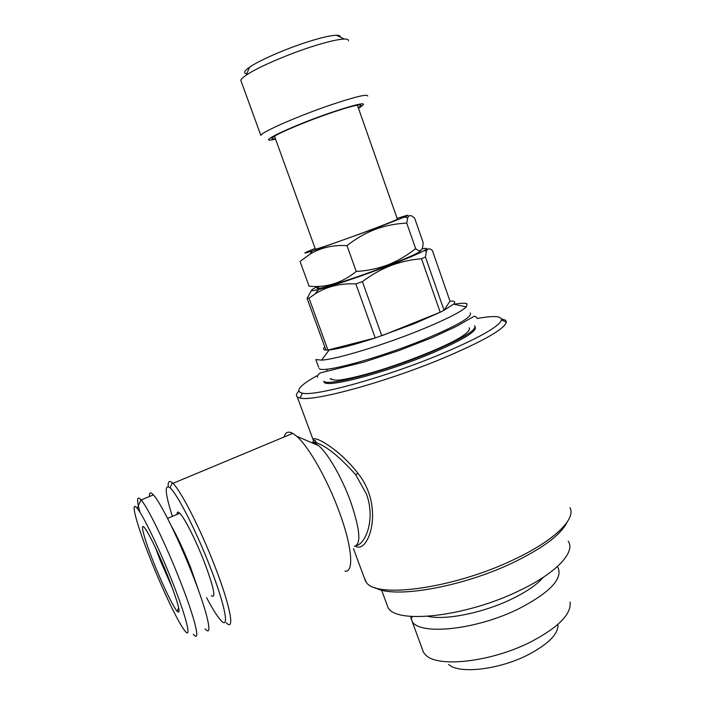 <?xml version="1.0" encoding="UTF-8"?>
<svg xmlns="http://www.w3.org/2000/svg" width="705" height="705" viewBox="0 0 705 705"><rect width="100%" height="100%" fill="white"/><g stroke="black" fill="none" stroke-linecap="round" stroke-linejoin="round"><path stroke-width="1.06" d="M358.263 107.662C361.656 105.583 361.815 104.684 358.757 104.975C353.936 105.583 344.525 108.27 330.522 113.029C309.257 120.291 283.948 130.716 275.602 135.571C270.711 138.418 270.641 139.458 275.399 138.691M340.215 37.074C340.541 35.84 339.29 35.232 336.461 35.25C330.566 35.409 320.634 37.726 306.649 42.203C284.705 49.253 258.991 60.577 249.473 67.257C243.974 71.108 243.102 73.267 246.838 73.725M348.42 40.811C348.64 39.603 347.265 39.013 344.296 39.057C337.757 39.277 326.6 41.93 310.808 47.006C286.027 55.016 256.92 67.759 246.274 75.118C242.881 77.418 241.075 79.18 240.828 80.396L241.225 81.472M367.728 96.091C367.64 93.783 355.479 96.673 331.244 104.763C298.444 115.858 260.991 132.32 260.832 135.422L240.828 80.396M358.448 108.173L360.158 107.222C369.208 101.37 359.656 103.097 331.509 112.403C295.536 124.626 258.33 141.855 271.072 140.004L275.584 139.193M397.126 218.435C408.53 214.655 410.989 214.197 404.511 217.043L374.628 228.728L312.244 250.989C301.476 254.408 302.436 253.562 315.117 248.451M406.723 223.106C395.963 223.582 385.494 225.644 375.316 229.31C365.111 233.311 355.673 238.757 346.992 245.631C333.209 244.802 320.89 247.631 310.024 254.126L300.057 261.458L309.081 286.221C326.441 287.851 342.154 282.916 356.228 271.425C367.111 270.826 377.668 268.64 387.9 264.868C397.893 260.859 407.146 255.439 415.642 248.601C420.444 252.716 422.938 250.689 423.132 242.502L414.69 218.294C411.385 214.928 409.059 214.743 407.719 217.757L406.723 223.106L415.642 248.601M319.594 286.53C306.111 293.65 348.623 280.837 387.697 265.662C410.231 256.867 421.141 251.861 420.436 250.654M557.946 624.357C558.563 633.83 548.569 644 527.975 654.866C498.602 669.917 458.426 674.253 448.6 664.357M422.013 648.3L423.52 652.425L425.838 655.13C437.814 667.917 491.35 662.004 530.715 641.947C558.448 627.344 571.57 614.046 570.081 602.052M557.364 566.591L557.946 567.437C563.004 578.726 550.015 592.473 518.977 608.671C476.131 630.085 418.946 635.725 412.046 621.123L410.574 616.364M543.414 577.21C537.148 584.489 526.732 591.698 512.165 598.827C483.621 612.83 445.489 620.506 427.979 616.32M568.23 541.176C575.809 551.918 556.624 572.874 519.885 590.376C466.498 616.769 395.937 624.454 388.006 607.49L386.34 602.978M474.641 325.736C477.276 329.878 462.048 338.982 428.948 353.029C383.397 371.993 327.314 386.604 323.789 381.238L324.212 382.383C327.755 387.803 383.837 373.236 429.38 354.254C462.048 340.392 477.311 331.306 475.17 327.005M331.87 379.501L330.063 378.805M454.082 304.287C461.193 303.027 465.529 302.903 467.089 303.908L466.331 306.887C460.982 311.954 445.798 319.621 420.788 329.887C383.264 345.194 336.082 359.409 321.639 360.123L315.84 359.559L318.642 367.208M470.226 312.985C472.729 316.739 457.378 325.578 424.181 339.502C378.488 358.334 322.485 373.43 319.145 368.574M422.048 248.953C427.556 247.746 428.252 248.31 424.146 250.636C418.435 253.747 407.076 258.594 390.068 265.195C363.621 275.426 330.918 286.512 318.325 289.57C309.363 291.72 309.134 290.716 317.629 286.574M311.39 290.478L307.089 298.444L325.93 350.059C323.172 349.856 322.793 348.825 324.793 346.948M309.001 298.153L315.302 293.782C326.935 286.45 340.453 283.154 355.875 283.912L362.414 281.63L381.775 335.756L440.193 312.253L414.17 323.736L375.245 337.951C353.646 344.983 338.285 348.984 329.156 349.962L327.922 350.05L309.001 298.153L307.089 298.444M362.414 281.63C371.147 274.985 380.541 269.662 390.596 265.653C400.607 261.907 410.909 259.607 421.493 258.753L440.193 312.253L444.035 310.279L449.993 301.158C454.725 300.85 455.923 301.855 453.571 304.181L444.035 310.279L425.432 256.99L426.419 251.139C427.582 248.31 429.565 248.098 432.368 250.513L449.993 301.158M355.875 283.912L375.245 337.951L327.922 350.05L325.93 350.059M172.373 516.377C165.067 493.236 164.291 483.718 170.046 487.834C177.14 493.667 196.228 530.927 210.16 566.996C225.538 606.238 229.874 630.843 220.718 620.224C217.131 616.232 212.434 608.732 206.627 597.734M168.239 486.609C167.905 481.445 169.27 480.167 172.32 482.766L172.954 483.366C180.859 490.627 200.493 529.032 214.769 566.045C230.544 606.362 235.197 632.253 226.182 622.726M284.133 436.985C285.393 432.147 288.266 430.949 292.769 433.381L296.646 436.228C308.402 446.159 327.261 479.118 339.043 511.275C352.227 546.446 354.236 572.857 344.948 571.165M311.46 442.59L315.329 443.339L318.651 445.683C327.807 453.28 341.819 477.488 350.438 501.114C360.114 529.411 361.418 544.463 354.351 546.278M356.598 545.494C365.313 543.775 375.818 519.629 366.45 494.073L355.778 474.87C339.969 457.131 326.908 446.45 316.598 442.81C313.734 441.691 312.192 441.691 311.971 442.81M567.084 522.22C561.11 534.505 543.273 547.9 513.566 562.396C461.96 587.371 393.205 598.977 375.404 587.741M569.948 507.626C576.337 518.792 554.43 540.559 514.068 559.47C454.69 588.234 376.761 598.818 366.415 582.506L363.939 576.884M477.179 318.493C493.5 315.54 501.616 316.007 501.528 319.876C499.307 326.538 478.951 338.021 440.458 354.307C384.78 377.554 315.012 396.651 302.304 393.178C294.716 391.275 299.555 385.485 316.801 375.818M501.475 318.871L505.635 320.255L506.349 322.203C504.242 329.182 483.242 341.149 443.357 358.087C385.6 382.286 313.196 401.912 300.189 398.061L297.254 396.924C295.783 395.672 296.267 393.769 298.717 391.222M314.368 443.842L313.205 439.973C312.227 434.28 338.717 448.195 357.858 473.231C385.291 507.274 368.336 554.597 355.452 546.128M357.391 105.168L397.347 219.07C397.946 219.352 389.072 222.956 370.733 229.874C346.032 239.171 316.554 249.447 315.399 249.218L315.346 249.076M172.584 588.516L160.15 560.184L155.417 547.529M153.329 561.656C144.12 538.541 139.537 521.392 144.631 527.878C148.746 532.698 159.912 555.928 168.521 577.844C178.488 603.947 181.37 615.104 177.149 611.314C172.848 606.291 161.753 583.044 153.329 561.656M172.425 582.004C186.499 617.51 191.945 640.017 184.957 630.94C178.488 623.229 162.317 589.239 150.077 558.201C136.717 524.696 129.729 499.008 137.167 508.305C143.089 515.091 159.63 549.407 172.425 582.004M139.987 512.341C136.479 499.501 136.832 495.333 141.035 499.836L141.159 499.986C147.838 507.406 166.036 544.824 179.987 580.471C195.356 619.307 201.031 643.868 193.302 634.2M179.008 609.578L178.409 608.38M149.478 496.505C149.24 492.346 150.535 491.799 153.382 494.875C160.396 502.136 178.823 539.316 192.668 574.883C207.94 613.632 213.174 638.307 205.102 628.842M171.297 525.895C177.413 536.646 183.917 550.675 190.791 567.992L199.022 591.821M177.025 514.394C176.99 511.812 177.898 511.425 179.749 513.24C184.428 517.655 195.937 540.365 204.327 562.052C213.959 587.908 216.276 599.109 211.288 595.646M425.432 256.99L421.493 258.753M346.992 245.631L356.228 271.425M357.858 473.231L355.778 474.87M326.274 369.217L326.75 369.728M317.391 377.149C317.585 375.06 318.757 373.597 320.907 372.742L363.974 362.07L398.184 350.843L431.804 337.774L456.435 326.38L473.751 316.501C475.24 316.025 476.342 316.651 477.074 318.396M330.98 378.708C332.637 380.18 335.994 380.541 341.053 379.81C349.142 378.814 367.728 374.249 386.472 368.151C425.309 355.302 472.57 335.518 469.283 327.825M249.473 67.257L246.274 75.118M312.244 250.989L310.024 254.126M412.046 621.123L423.52 652.425M412.328 616.496L411.059 619.096M381.572 590.059L388.006 607.49M326.547 369.191L327.261 371.13M318.325 289.57L315.302 293.774M329.156 349.962L321.639 360.123M170.046 487.834L172.32 482.766M172.954 483.366L292.769 433.381M318.651 445.683L296.646 436.228M315.329 443.339L316.589 442.81M302.304 393.178L300.189 398.061M297.254 396.924L313.205 439.973L315.25 440.555L316.598 442.802M353.461 548.622L365.675 581.572M274.509 136.215L315.399 249.218M167.57 518.413L179.749 513.24M141.159 499.986L153.382 494.875M137.167 508.305L141.035 499.836M178.665 607.789L177.149 611.314M505.635 320.255L506.287 322.176M501.528 319.876L506.349 322.203M453.571 304.181L466.331 306.887M424.146 250.636L426.419 251.13M404.511 217.043L407.719 217.748M336.461 35.25L344.296 39.057"/></g></svg>
